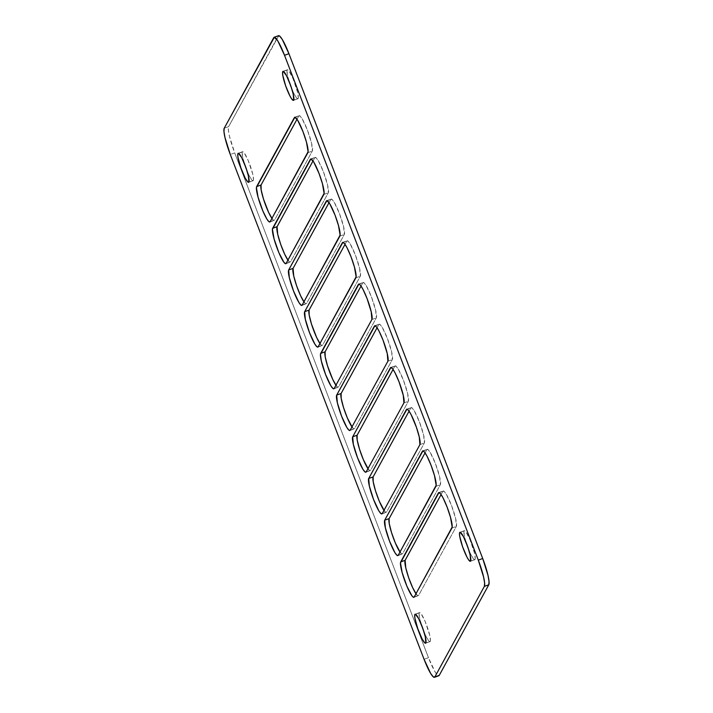 <?xml version="1.0" encoding="UTF-8"?>
<svg xmlns="http://www.w3.org/2000/svg" width="713" height="713" viewBox="0 0 713 713"><rect width="100%" height="100%" fill="white"/><g stroke="black" fill="none" stroke-linecap="round" stroke-linejoin="round"><path stroke-width="0.53" stroke-dasharray="3.56 2.67" d="M475.045 559.464A15.428 2.415 -109.8 0 0 471.48 543.386A15.428 2.415 -109.8 0 0 464.359 530.686A15.428 2.415 -109.8 0 0 464.092 530.935L460.313 532.29L464.502 530.659L465.874 531.782L470.01 539.67L474.528 553.306L475.241 558.644L474.644 559.741L474.047 559.455L471.338 555.454L468.61 549.447A15.428 2.415 -109.8 0 0 474.787 559.714A15.428 2.415 -109.8 0 0 475.045 559.464L470.633 561.051L475.045 559.464M298.114 98.546A15.428 2.415 -109.8 0 0 294.549 82.467A15.428 2.415 -109.8 0 0 287.428 69.767A15.428 2.415 -109.8 0 0 287.161 70.017L283.382 71.371L287.571 69.74L288.943 70.863L293.079 78.751L297.597 92.387L298.31 97.726L297.713 98.822L297.116 98.537L294.407 94.535L291.679 88.519A15.428 2.415 -109.8 0 0 297.856 98.795A15.428 2.415 -109.8 0 0 298.114 98.546L293.703 100.132L298.114 98.546M253.32 180.478A15.428 2.415 -109.8 0 0 249.746 164.4A15.428 2.415 -109.8 0 0 242.625 151.7A15.428 2.415 -109.8 0 0 242.367 151.949L238.579 153.313L242.768 151.673L244.14 152.796L248.276 160.683L252.794 174.32L253.507 179.658L253.32 180.478L252.313 180.469L249.603 176.476L246.876 170.46A15.428 2.415 -109.8 0 0 253.053 180.728A15.428 2.415 -109.8 0 0 253.32 180.478L248.908 182.065L253.32 180.478M430.242 641.406A15.428 2.415 -109.8 0 0 426.677 625.319A15.428 2.415 -109.8 0 0 419.556 612.619A15.428 2.415 -109.8 0 0 419.297 612.868L415.51 614.232L419.699 612.601L421.071 613.715L425.206 621.602L429.725 635.238L430.438 640.586L430.242 641.406L429.244 641.388L426.534 637.395L423.807 631.379A15.428 2.415 -109.8 0 0 429.984 641.655A15.428 2.415 -109.8 0 0 430.242 641.406L425.839 642.983L430.242 641.406M278.551 35.686A23.734 3.717 -109.8 0 0 278.15 36.069L273.739 37.655L278.15 36.069L228.632 126.629L224.221 128.215L228.632 126.629A23.734 3.717 -109.8 0 0 234.702 152.894L230.29 154.48L234.702 152.894L428.477 657.707L424.066 659.293L428.477 657.707A23.734 3.717 -109.8 0 0 438.86 675.728M278.774 35.65L228.632 126.629L228.374 129.953L229.434 136.112L234.702 152.894L428.477 657.707L435.126 671.967L437.72 675.327L439.261 675.345M378.835 324.504L380.065 324.513L382.141 327.205L387.462 338.613L391.678 352.035L392.31 359.619L354.584 428.62L353.354 428.602L351.955 426.953A18.984 2.968 -109.8 0 0 354.263 428.923A18.984 2.968 -109.8 0 0 354.584 428.62L350.172 430.197L354.584 428.62L392.31 359.619A18.984 2.968 -109.8 0 0 387.917 339.825A18.984 2.968 -109.8 0 0 379.156 324.192A18.984 2.968 -109.8 0 0 378.835 324.504L377.061 327.748L378.835 324.504L375.19 325.805L378.835 324.504M394.842 366.206L396.08 366.224L398.148 368.906L403.469 380.314L407.684 393.736L408.326 401.321L370.591 470.322L369.361 470.304L367.961 468.655A18.984 2.968 -109.8 0 0 370.27 470.625A18.984 2.968 -109.8 0 0 370.591 470.322L366.179 471.908L370.591 470.322L408.326 401.321A18.984 2.968 -109.8 0 0 403.932 381.526A18.984 2.968 -109.8 0 0 395.162 365.894A18.984 2.968 -109.8 0 0 394.842 366.206L393.068 369.45L394.842 366.206L391.196 367.516L394.842 366.206M410.848 407.907L412.087 407.925L414.155 410.608L419.476 422.016L423.691 435.438L424.333 443.023L386.598 512.023L385.368 512.005L383.968 510.356A18.984 2.968 -109.8 0 0 386.277 512.326A18.984 2.968 -109.8 0 0 386.598 512.023L382.195 513.61L386.598 512.023L424.333 443.023A18.984 2.968 -109.8 0 0 419.939 423.228A18.984 2.968 -109.8 0 0 411.169 407.595A18.984 2.968 -109.8 0 0 410.848 407.907L409.075 411.151L410.848 407.907L407.203 409.217L410.848 407.907M426.855 449.609L428.094 449.627L430.162 452.309L435.483 463.717L439.698 477.14L440.34 484.724L402.613 553.725L401.374 553.707L399.975 552.058A18.984 2.968 -109.8 0 0 402.284 554.028A18.984 2.968 -109.8 0 0 402.613 553.725L398.202 555.311L402.613 553.725L440.34 484.724A18.984 2.968 -109.8 0 0 435.946 464.938A18.984 2.968 -109.8 0 0 427.185 449.297A18.984 2.968 -109.8 0 0 426.855 449.609L425.082 452.853L426.855 449.609L423.219 450.919L426.855 449.609M442.862 491.31L444.101 491.328L446.178 494.011L451.489 505.419L455.705 518.841L456.347 526.426L418.62 595.426L417.381 595.408L415.982 593.76A18.984 2.968 -109.8 0 0 418.29 595.738A18.984 2.968 -109.8 0 0 418.62 595.426L414.208 597.013L418.62 595.426L456.347 526.426A18.984 2.968 -109.8 0 0 451.953 506.64A18.984 2.968 -109.8 0 0 443.192 490.999A18.984 2.968 -109.8 0 0 442.862 491.31L441.089 494.555L442.862 491.31L439.226 492.621L442.862 491.31M298.792 115.987L300.03 116.005L302.098 118.688L307.419 130.096L311.634 143.527L312.276 151.103L274.55 220.103L273.311 220.085L271.911 218.445A18.984 2.968 -109.8 0 0 274.22 220.415A18.984 2.968 -109.8 0 0 274.55 220.103L270.138 221.69L274.55 220.103L312.276 151.103A18.984 2.968 -109.8 0 0 307.882 131.317A18.984 2.968 -109.8 0 0 299.121 115.684A18.984 2.968 -109.8 0 0 298.792 115.987L297.018 119.24L298.792 115.987L295.146 117.297L298.792 115.987M314.798 157.689L316.037 157.707L318.114 160.398L323.426 171.797L327.641 185.228L328.283 192.813L290.556 261.805L289.318 261.796L287.918 260.147A18.984 2.968 -109.8 0 0 290.227 262.117A18.984 2.968 -109.8 0 0 290.556 261.805L286.145 263.391L290.556 261.805L328.283 192.813A18.984 2.968 -109.8 0 0 323.889 173.018A18.984 2.968 -109.8 0 0 315.128 157.386A18.984 2.968 -109.8 0 0 314.798 157.689L313.025 160.942L314.798 157.689L311.162 158.999L314.798 157.689M330.805 199.39L332.044 199.408L334.121 202.1L339.433 213.499L343.648 226.93L344.29 234.515L306.563 303.506L305.324 303.497L303.925 301.849A18.984 2.968 -109.8 0 0 306.242 303.818A18.984 2.968 -109.8 0 0 306.563 303.506L302.152 305.093L306.563 303.506L344.29 234.515A18.984 2.968 -109.8 0 0 339.896 214.72A18.984 2.968 -109.8 0 0 331.135 199.087A18.984 2.968 -109.8 0 0 330.805 199.39L329.032 202.644L330.805 199.39L327.169 200.701L330.805 199.39M346.821 241.092L348.051 241.11L350.128 243.801L355.448 255.201L359.655 268.632L360.297 276.216L322.57 345.217L321.331 345.199L319.932 343.55A18.984 2.968 -109.8 0 0 322.249 345.52A18.984 2.968 -109.8 0 0 322.57 345.217L318.158 346.794L322.57 345.217L360.297 276.216A18.984 2.968 -109.8 0 0 355.903 256.422A18.984 2.968 -109.8 0 0 347.142 240.789A18.984 2.968 -109.8 0 0 346.821 241.092L345.039 244.345L346.821 241.092L343.176 242.402L346.821 241.092M466.124 542.54L464.172 534.893L464.092 530.935A15.428 2.415 -109.8 0 0 466.124 542.54M289.193 81.621L287.241 73.974L287.161 70.017A15.428 2.415 -109.8 0 0 289.193 81.621M244.399 163.553L242.438 155.906L242.367 151.949A15.428 2.415 -109.8 0 0 244.399 163.553M362.828 282.803L364.058 282.811L366.134 285.503L371.455 296.911L375.662 310.333L376.304 317.918L338.577 386.918L337.347 386.901L335.939 385.252A18.984 2.968 -109.8 0 0 338.256 387.221A18.984 2.968 -109.8 0 0 338.577 386.918L334.165 388.496L338.577 386.918L376.304 317.918A18.984 2.968 -109.8 0 0 371.91 298.123A18.984 2.968 -109.8 0 0 363.149 282.491A18.984 2.968 -109.8 0 0 362.828 282.803L361.045 286.047L362.828 282.803L359.183 284.104L362.828 282.803M421.321 624.481L419.369 616.834L419.297 612.868A15.428 2.415 -109.8 0 0 421.321 624.481M371.892 319.504L376.304 317.918L371.892 319.504M355.885 277.794L360.297 276.216L355.885 277.794M339.878 236.092L344.29 234.515L339.878 236.092M323.871 194.391L328.283 192.813L323.871 194.391M307.864 152.689L312.276 151.103L307.864 152.689M451.935 528.012L456.347 526.426L451.935 528.012M435.928 486.311L440.34 484.724L435.928 486.311M419.921 444.609L424.333 443.023L419.921 444.609M403.914 402.907L408.326 401.321L403.914 402.907M387.899 361.206L392.31 359.619L387.899 361.206M464.359 530.686L459.947 532.272M287.428 69.767L283.016 71.345M242.625 151.7L238.213 153.286M419.556 612.619L415.144 614.205M429.984 641.655L425.572 643.233M333.844 388.808L338.256 387.221M358.737 284.077L363.149 282.491M253.053 180.728L248.641 182.314M297.856 98.795L293.444 100.381M474.787 559.714L470.375 561.3M317.838 347.106L322.249 345.52M342.73 242.375L347.142 240.789M301.831 305.405L306.242 303.818M326.723 200.674L331.135 199.087M285.815 263.703L290.227 262.117M310.716 158.972L315.128 157.386M269.808 222.001L274.22 220.415M294.71 117.262L299.121 115.684M413.879 597.316L418.29 595.738M438.78 492.585L443.192 490.999M397.872 555.614L402.284 554.028M422.773 450.883L427.185 449.297M381.865 513.913L386.277 512.326M406.758 409.182L411.169 407.595M365.858 472.211L370.27 470.625M390.751 367.48L395.162 365.894M349.851 430.509L354.263 428.923M374.744 325.779L379.156 324.192"/><path stroke-width="1.07" d="M459.68 532.522A15.428 2.415 70.2 0 1 459.947 532.272A15.428 2.415 70.2 0 1 467.068 544.973A15.428 2.415 70.2 0 1 470.633 561.051L468.86 560.204L466.926 557.04L462.585 546.746L459.76 536.479L459.493 533.342L460.09 532.246L463.397 536.524L467.737 546.818L470.117 554.892L470.633 561.051A15.428 2.415 70.2 0 1 470.375 561.3A15.428 2.415 70.2 0 1 463.254 548.6A15.428 2.415 70.2 0 1 459.68 532.522L460.313 532.29L459.68 532.522M282.758 71.594A15.428 2.415 70.2 0 1 283.016 71.345A15.428 2.415 70.2 0 1 290.138 84.054A15.428 2.415 70.2 0 1 293.703 100.132L291.929 99.285L289.995 96.121L285.655 85.827L282.829 75.56L282.562 72.414L283.159 71.327L286.466 75.605L290.806 85.899L293.186 93.973L293.703 100.132A15.428 2.415 70.2 0 1 293.444 100.381A15.428 2.415 70.2 0 1 286.323 87.681A15.428 2.415 70.2 0 1 282.758 71.594L283.382 71.371L282.758 71.594M237.955 153.536A15.428 2.415 70.2 0 1 238.213 153.286A15.428 2.415 70.2 0 1 245.334 165.986A15.428 2.415 70.2 0 1 248.908 182.065L247.901 182.056L245.192 178.054L240.851 167.769L238.026 157.493L237.759 154.356L238.356 153.259L241.662 157.546L246.003 167.831L248.382 175.906L248.908 182.065A15.428 2.415 70.2 0 1 248.641 182.314A15.428 2.415 70.2 0 1 241.52 169.614A15.428 2.415 70.2 0 1 237.955 153.536L238.579 153.313L237.955 153.536M414.886 614.454A15.428 2.415 70.2 0 1 415.144 614.205A15.428 2.415 70.2 0 1 422.265 626.905A15.428 2.415 70.2 0 1 425.839 642.983L424.832 642.974L422.123 638.982L417.782 628.688L414.957 618.412L414.69 615.274L415.287 614.178L418.593 618.465L422.934 628.759L425.313 636.825L425.839 642.983A15.428 2.415 70.2 0 1 425.572 643.233A15.428 2.415 70.2 0 1 418.451 630.533A15.428 2.415 70.2 0 1 414.886 614.454L415.51 614.232L414.886 614.454M438.638 675.764L434.85 676.931A23.734 3.717 70.2 0 1 434.449 677.314L438.86 675.728A23.734 3.717 -109.8 0 0 439.261 675.345L488.779 584.785L484.368 586.371L434.85 676.931L439.261 675.345L488.779 584.785L489.038 581.46L487.977 575.311L482.71 558.52L478.298 560.106A23.734 3.717 70.2 0 1 484.368 586.371L488.779 584.785A23.734 3.717 -109.8 0 0 482.71 558.52L288.934 53.707A23.734 3.717 -109.8 0 0 278.551 35.686L274.14 37.272A23.734 3.717 70.2 0 1 284.523 55.293L288.934 53.707L284.523 55.293L478.298 560.106L482.71 558.52L288.934 53.707L282.286 39.447L279.692 36.087L278.15 36.069M434.449 677.314A23.734 3.717 70.2 0 1 424.066 659.293L230.29 154.48A23.734 3.717 70.2 0 1 224.221 128.215L273.739 37.655A23.734 3.717 70.2 0 1 274.14 37.272M352.4 427.577L347.311 417.871L343.523 407.524L341.197 398.38L341.108 393.496L377.061 327.748L341.108 393.496A18.984 2.968 -109.8 0 0 343.844 408.531A18.984 2.968 -109.8 0 0 351.955 426.953M368.407 469.279L363.318 459.573L359.53 449.226L357.204 440.081L357.115 435.206L393.068 369.45L357.115 435.206A18.984 2.968 -109.8 0 0 359.851 450.233A18.984 2.968 -109.8 0 0 367.961 468.655M384.414 510.98L379.325 501.275L375.537 490.927L373.211 481.783L373.122 476.908L409.075 411.151L373.122 476.908A18.984 2.968 -109.8 0 0 375.858 491.934A18.984 2.968 -109.8 0 0 383.968 510.356M400.43 552.682L395.332 542.976L391.544 532.638L389.218 523.485L389.129 518.609L425.082 452.853L389.129 518.609A18.984 2.968 -109.8 0 0 391.865 533.636A18.984 2.968 -109.8 0 0 399.975 552.058M416.437 594.384L412.711 587.77L408.709 577.824L405.777 567.896L405.136 560.311L441.089 494.555L405.136 560.311A18.984 2.968 -109.8 0 0 407.881 575.346A18.984 2.968 -109.8 0 0 415.982 593.76M272.366 219.06L268.641 212.456L263.48 199.016L261.154 189.863L261.065 184.988L297.018 119.24L261.065 184.988A18.984 2.968 -109.8 0 0 263.801 200.023A18.984 2.968 -109.8 0 0 271.911 218.445M288.373 260.762L284.647 254.158L280.646 244.211L277.714 234.274L277.072 226.689L313.025 160.942L277.072 226.689A18.984 2.968 -109.8 0 0 279.817 241.725A18.984 2.968 -109.8 0 0 287.918 260.147M304.38 302.464L300.654 295.859L296.653 285.913L293.72 275.976L293.079 268.391L329.032 202.644L293.079 268.391A18.984 2.968 -109.8 0 0 295.824 283.426A18.984 2.968 -109.8 0 0 303.925 301.849M320.387 344.174L316.67 337.561L311.51 324.121L309.175 314.968L309.086 310.093L345.039 244.345L309.086 310.093A18.984 2.968 -109.8 0 0 311.831 325.128A18.984 2.968 -109.8 0 0 319.932 343.55M466.124 542.54A15.428 2.415 -109.8 0 0 468.601 549.447L466.061 542.326M289.193 81.621A15.428 2.415 -109.8 0 0 291.679 88.519L289.13 81.407M244.399 163.553A15.428 2.415 -109.8 0 0 246.876 170.46L244.327 163.348M336.393 385.876L332.677 379.263L327.517 365.822L325.181 356.669L325.101 351.794L361.045 286.047L325.101 351.794A18.984 2.968 -109.8 0 0 327.837 366.83A18.984 2.968 -109.8 0 0 335.939 385.252M421.321 624.481A15.428 2.415 -109.8 0 0 423.807 631.379L421.258 624.267M484.368 586.371L484.626 583.047L483.566 576.888L478.298 560.106L284.523 55.293L277.874 41.033L274.362 37.236L224.221 128.215L223.962 131.54L225.023 137.689L230.29 154.48L424.066 659.293L430.714 673.553L433.308 676.913L434.85 676.931L484.368 586.371M350.172 430.197L348.942 430.189L346.866 427.497L341.545 416.089L337.338 402.667L336.696 395.082L374.922 325.752L376.607 327.124L378.986 331.019L383.05 340.19L387.266 353.621L387.899 361.206L350.172 430.197A18.984 2.968 70.2 0 1 349.851 430.509A18.984 2.968 70.2 0 1 341.09 414.877A18.984 2.968 70.2 0 1 336.696 395.082L341.108 393.496L336.696 395.082L374.423 326.082L375.19 325.805L374.423 326.082A18.984 2.968 70.2 0 1 374.744 325.779A18.984 2.968 70.2 0 1 383.505 341.411A18.984 2.968 70.2 0 1 387.899 361.206L350.172 430.197M366.179 471.908L364.949 471.89L362.872 469.199L357.552 457.799L353.345 444.368L352.703 436.784L390.929 367.453L392.613 368.826L394.993 372.721L399.057 381.901L403.273 395.323L403.914 402.907L366.179 471.908A18.984 2.968 70.2 0 1 365.858 472.211A18.984 2.968 70.2 0 1 357.097 456.578A18.984 2.968 70.2 0 1 352.703 436.784L357.115 435.206L352.703 436.784L390.43 367.783L391.196 367.516L390.43 367.783A18.984 2.968 70.2 0 1 390.751 367.48A18.984 2.968 70.2 0 1 399.521 383.113A18.984 2.968 70.2 0 1 403.914 402.907L366.179 471.908M382.195 513.61L380.956 513.592L378.879 510.9L373.567 499.501L369.352 486.07L368.71 478.485L406.936 409.155L408.62 410.536L411 414.422L416.347 427.087L419.28 437.024L419.921 444.609L382.195 513.61A18.984 2.968 70.2 0 1 381.865 513.913A18.984 2.968 70.2 0 1 373.104 498.28A18.984 2.968 70.2 0 1 368.71 478.485L373.122 476.908L368.71 478.485L406.437 409.494L407.203 409.217L406.437 409.494A18.984 2.968 70.2 0 1 406.758 409.182A18.984 2.968 70.2 0 1 415.527 424.814A18.984 2.968 70.2 0 1 419.921 444.609L382.195 513.61M398.202 555.311L396.963 555.293L394.886 552.602L389.574 541.203L385.359 527.772L384.717 520.187L422.943 450.857L424.627 452.238L427.007 456.124L431.071 465.304L434.502 475.633L436.169 485.303L398.202 555.311A18.984 2.968 70.2 0 1 397.872 555.614A18.984 2.968 70.2 0 1 389.111 539.982A18.984 2.968 70.2 0 1 384.717 520.187L389.129 518.609L384.717 520.187L422.444 451.195L423.219 450.919L422.444 451.195A18.984 2.968 70.2 0 1 422.773 450.883A18.984 2.968 70.2 0 1 431.534 466.516A18.984 2.968 70.2 0 1 435.928 486.311L398.202 555.311M414.208 597.013L412.97 596.995L412.025 595.97L406.927 586.264L402.15 572.566L400.483 562.905L438.95 492.558L440.634 493.94L443.023 497.826L447.078 507.005L450.509 517.344L452.176 527.005L414.208 597.013A18.984 2.968 70.2 0 1 413.879 597.316A18.984 2.968 70.2 0 1 405.118 581.683A18.984 2.968 70.2 0 1 400.724 561.897L405.136 560.311L400.724 561.897L438.45 492.897L439.226 492.621L438.45 492.897A18.984 2.968 70.2 0 1 438.78 492.585A18.984 2.968 70.2 0 1 447.541 508.217A18.984 2.968 70.2 0 1 451.935 528.012L414.208 597.013M270.138 221.69L268.899 221.672L266.822 218.989L262.856 210.941L258.079 197.243L256.413 187.581L294.879 117.235L297.686 120.274L303.007 131.682L306.438 142.021L308.105 151.682L270.138 221.69A18.984 2.968 70.2 0 1 269.808 222.001A18.984 2.968 70.2 0 1 261.047 206.36A18.984 2.968 70.2 0 1 256.653 186.574L261.065 184.988L256.653 186.574L294.38 117.574L295.146 117.297L294.38 117.574A18.984 2.968 70.2 0 1 294.71 117.262A18.984 2.968 70.2 0 1 303.471 132.903A18.984 2.968 70.2 0 1 307.864 152.689L270.138 221.69M286.145 263.391L285.646 263.73L283.961 262.348L278.863 252.643L274.086 238.944L272.419 229.283L310.886 158.937L313.702 161.976L319.014 173.384L322.445 183.722L324.112 193.383L286.145 263.391A18.984 2.968 70.2 0 1 285.815 263.703A18.984 2.968 70.2 0 1 277.054 248.062A18.984 2.968 70.2 0 1 272.66 228.276L277.072 226.689L272.66 228.276L310.387 159.275L311.162 158.999L310.387 159.275A18.984 2.968 70.2 0 1 310.716 158.972A18.984 2.968 70.2 0 1 319.477 174.605A18.984 2.968 70.2 0 1 323.871 194.391L286.145 263.391M302.152 305.093L300.913 305.075L298.845 302.392L293.524 290.984L289.309 277.562L288.667 269.977L326.893 200.638L329.709 203.677L335.021 215.085L338.452 225.424L340.119 235.085L302.152 305.093A18.984 2.968 70.2 0 1 301.831 305.405A18.984 2.968 70.2 0 1 293.061 289.772A18.984 2.968 70.2 0 1 288.667 269.977L293.079 268.391L288.667 269.977L326.402 200.977L327.169 200.701L326.402 200.977A18.984 2.968 70.2 0 1 326.723 200.674A18.984 2.968 70.2 0 1 335.484 216.306A18.984 2.968 70.2 0 1 339.878 236.092L302.152 305.093M318.158 346.794L316.92 346.776L314.852 344.094L309.531 332.686L305.316 319.264L304.674 311.679L342.9 242.349L344.593 243.721L346.973 247.616L351.037 256.787L354.459 267.125L356.126 276.787L318.158 346.794A18.984 2.968 70.2 0 1 317.838 347.106A18.984 2.968 70.2 0 1 309.068 331.474A18.984 2.968 70.2 0 1 304.674 311.679L309.086 310.093L304.674 311.679L342.409 242.678L343.176 242.402L342.409 242.678A18.984 2.968 70.2 0 1 342.73 242.375A18.984 2.968 70.2 0 1 351.491 258.008A18.984 2.968 70.2 0 1 355.885 277.794L318.158 346.794M334.165 388.496L332.935 388.487L330.859 385.795L325.538 374.387L321.322 360.965L320.449 354.388L358.915 284.05L360.6 285.423L362.979 289.318L367.043 298.489L371.25 311.92L371.892 319.504L334.165 388.496A18.984 2.968 70.2 0 1 333.844 388.808A18.984 2.968 70.2 0 1 325.083 373.175A18.984 2.968 70.2 0 1 320.69 353.381L325.101 351.794L320.69 353.381L358.416 284.38L359.183 284.104L358.416 284.38A18.984 2.968 70.2 0 1 358.737 284.077A18.984 2.968 70.2 0 1 367.498 299.71A18.984 2.968 70.2 0 1 371.892 319.504L334.165 388.496"/></g></svg>
